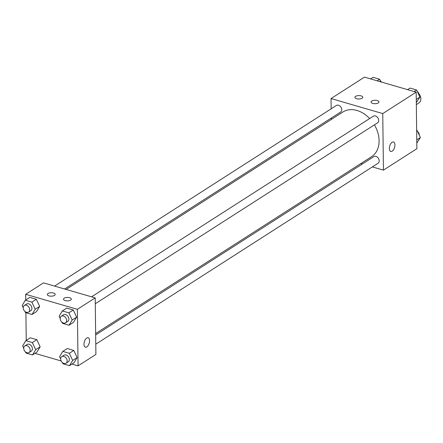 <?xml version="1.0" encoding="UTF-8"?>
<svg xmlns="http://www.w3.org/2000/svg" width="443" height="443" viewBox="0 0 443 443"><rect width="100%" height="100%" fill="white"/><g stroke="black" fill="none" stroke-linecap="round" stroke-linejoin="round"><path stroke-width="0.66" d="M416.337 104.626L418.901 102.981A6.872 5.072 -122.7 0 0 420.85 98.839A6.872 5.072 -122.7 0 0 418.563 93.274M331.165 108.806L331.043 98.562L364.478 77.132L416.182 92.144L416.874 148.693L383.439 170.129L372.358 166.911M331.298 119.449L331.281 118.059M362.346 164.004L360.835 163.567M392.088 142.319A4.906 2.531 -73.8 0 1 393.506 142.026A4.906 2.531 -73.8 0 1 394.569 147.447A4.906 2.531 -73.8 0 1 390.77 151.451A4.906 2.531 -73.8 0 1 389.436 147.297A4.906 2.531 -73.8 0 1 392.088 142.319M331.043 98.562L382.746 113.574L416.182 92.144M382.746 113.574L383.439 170.129M390.77 151.451A4.906 2.531 106.2 0 0 394.563 147.441A4.906 2.531 106.2 0 0 393.506 142.026M356.621 98.723A3.926 1.711 179.3 0 1 354.921 97.344A3.926 1.711 179.3 0 1 358.824 95.588A3.926 1.711 179.3 0 1 362.773 97.25A3.926 1.711 179.3 0 1 360.68 98.789A3.926 1.711 179.3 0 1 356.621 98.723M372.773 103.413A3.926 1.711 179.3 0 1 371.079 102.034A3.926 1.711 179.3 0 1 374.983 100.279A3.926 1.711 179.3 0 1 378.931 101.94A3.926 1.711 179.3 0 1 376.838 103.479A3.926 1.711 179.3 0 1 372.773 103.413M95.777 344.194L378.089 163.234A3.926 2.902 -122.7 0 0 378.416 158.367A3.926 2.902 -122.7 0 0 373.853 156.623L95.66 334.941M64.6 288.997L340.628 112.068A3.926 2.902 -122.7 0 0 341.741 109.698A3.926 2.902 -122.7 0 0 339.831 105.949A3.926 2.902 -122.7 0 0 336.392 105.456L54.583 286.089M95.284 303.765L377.597 122.8A3.926 2.902 -122.7 0 0 378.71 120.435A3.926 2.902 -122.7 0 0 376.799 116.686A3.926 2.902 -122.7 0 0 373.36 116.188L91.557 296.827M95.644 333.551L371.561 156.689A26.541 19.597 -122.7 0 0 379.086 140.686A26.541 19.597 -122.7 0 0 374.401 124.848M369.667 118.558A26.541 19.597 -122.7 0 0 342.921 112.001L66.107 289.434M95.212 297.884L43.503 282.872L25.672 294.307L77.375 309.314L95.212 297.884L95.898 354.439L78.068 365.868L71.938 364.085M48.016 293.526A3.926 1.711 179.3 0 1 52.407 292.817A3.926 1.711 179.3 0 1 55.176 294.418A3.926 1.711 179.3 0 1 53.082 295.957A3.926 1.711 179.3 0 1 49.018 295.891A3.926 1.711 179.3 0 1 47.323 294.512A3.926 1.711 179.3 0 1 48.016 293.526M70.636 300.094A3.926 1.711 179.3 0 1 65.176 300.587A3.926 1.711 179.3 0 1 63.482 299.202A3.926 1.711 179.3 0 1 67.386 297.447A3.926 1.711 179.3 0 1 71.329 299.108A3.926 1.711 179.3 0 1 70.636 300.094M73.793 350.43L67.264 348.536L73.793 350.43L77.132 357.567L73.793 350.43L69.335 353.292L72.674 360.425L69.485 365.658L62.956 363.764L62.419 362.623M73.942 362.8L77.132 357.567L73.942 362.8L69.485 365.658M36.824 339.698L30.29 337.804L36.824 339.698L40.163 346.83L36.824 339.698L32.361 342.555L35.706 349.688L32.516 354.926L25.987 353.032L25.45 351.886M36.974 352.069L40.163 346.83L36.974 352.069L32.516 354.926M36.326 299.263L29.797 297.369L36.326 299.263L39.671 306.401L36.326 299.263L31.868 302.12L35.213 309.258L32.023 314.491L25.489 312.597L24.958 311.457M36.481 311.634L39.671 306.401L36.481 311.634L32.023 314.491M77.375 309.314L78.068 365.868M26.237 340.401L25.899 312.714M25.738 299.972L25.672 294.307M61.162 360.956L34.969 353.353M76.639 317.133L73.3 310L66.766 308.101L73.3 310L76.639 317.133L73.449 322.371L76.639 317.133L72.181 319.99L68.992 325.228L62.463 323.329L61.926 322.188M83.982 344.266A4.906 2.531 -73.8 0 1 85.338 339.532A4.906 2.531 -73.8 0 1 88.135 337.765A4.906 2.531 -73.8 0 1 89.198 343.187A4.906 2.531 -73.8 0 1 85.399 347.196A4.906 2.531 -73.8 0 1 83.982 344.266M85.399 347.19A4.906 2.531 106.2 0 0 89.193 343.187A4.906 2.531 106.2 0 0 88.135 337.765M60.685 358.913L59.617 356.632L62.806 351.393L69.335 353.292M66.035 363.26L68.261 361.831A3.926 2.902 -122.7 0 0 69.374 359.467A3.926 2.902 -122.7 0 0 67.463 355.718A3.926 2.902 -122.7 0 0 64.025 355.22L61.798 356.648A3.926 2.902 -122.7 0 0 61.477 361.521A3.926 2.902 -122.7 0 0 66.035 363.26A3.926 2.902 -122.7 0 0 67.148 360.895A3.926 2.902 -122.7 0 0 65.237 357.147A3.926 2.902 -122.7 0 0 61.798 356.648M62.806 351.393L67.264 348.536M72.674 360.425L77.132 357.567M23.712 348.181L22.643 345.9L25.832 340.661L32.361 342.555M29.066 352.528L31.292 351.1A3.926 2.902 -122.7 0 0 32.405 348.73A3.926 2.902 -122.7 0 0 30.495 344.981A3.926 2.902 -122.7 0 0 27.056 344.488L24.825 345.917A3.926 2.902 -122.7 0 0 24.503 350.79A3.926 2.902 -122.7 0 0 29.066 352.528A3.926 2.902 -122.7 0 0 30.179 350.158A3.926 2.902 -122.7 0 0 28.269 346.409A3.926 2.902 -122.7 0 0 24.825 345.917M25.832 340.661L30.29 337.804M35.706 349.688L40.163 346.83M60.193 318.484L59.118 316.197L62.308 310.958L68.842 312.858L72.181 319.99M65.542 322.825L67.768 321.396A3.926 2.902 -122.7 0 0 68.881 319.032A3.926 2.902 -122.7 0 0 66.971 315.283A3.926 2.902 -122.7 0 0 63.532 314.79L61.3 316.219A3.926 2.902 -122.7 0 0 60.979 321.086A3.926 2.902 -122.7 0 0 65.542 322.825A3.926 2.902 -122.7 0 0 66.655 320.461A3.926 2.902 -122.7 0 0 64.744 316.712A3.926 2.902 -122.7 0 0 61.3 316.219M62.308 310.958L66.766 308.101M68.842 312.858L73.3 310M68.992 325.228L73.449 322.371M23.219 307.747L22.15 305.465L25.34 300.227L31.868 302.12M28.568 312.094L30.8 310.665A3.926 2.902 -122.7 0 0 31.913 308.3A3.926 2.902 -122.7 0 0 30.002 304.551A3.926 2.902 -122.7 0 0 26.563 304.053L24.332 305.482A3.926 2.902 -122.7 0 0 24.011 310.355A3.926 2.902 -122.7 0 0 28.568 312.094A3.926 2.902 -122.7 0 0 29.681 309.729A3.926 2.902 -122.7 0 0 27.771 305.98A3.926 2.902 -122.7 0 0 24.332 305.482M25.34 300.227L29.797 297.369M35.213 309.258L39.671 306.401M416.647 130.286L417.057 130.403L420.396 137.535L416.808 143.028M416.653 130.657L417.057 130.403M416.769 139.861L420.396 137.535M419.327 135.253A3.926 2.902 -122.7 0 0 419.327 135.148A3.926 2.902 -122.7 0 0 417.588 131.543M407.577 89.647L410.03 88.074L416.564 89.968L419.903 97.1L416.309 102.599M414.105 91.54L416.564 89.968M416.27 99.431L419.903 97.1M418.834 94.819A3.926 2.902 -122.7 0 0 418.834 94.713A3.926 2.902 -122.7 0 0 417.096 91.114M370.608 78.915L373.061 77.342L379.59 79.236L380.83 81.883M377.137 80.809L379.59 79.236M381.384 82.044A3.926 2.902 -122.7 0 0 380.127 80.377"/></g></svg>
